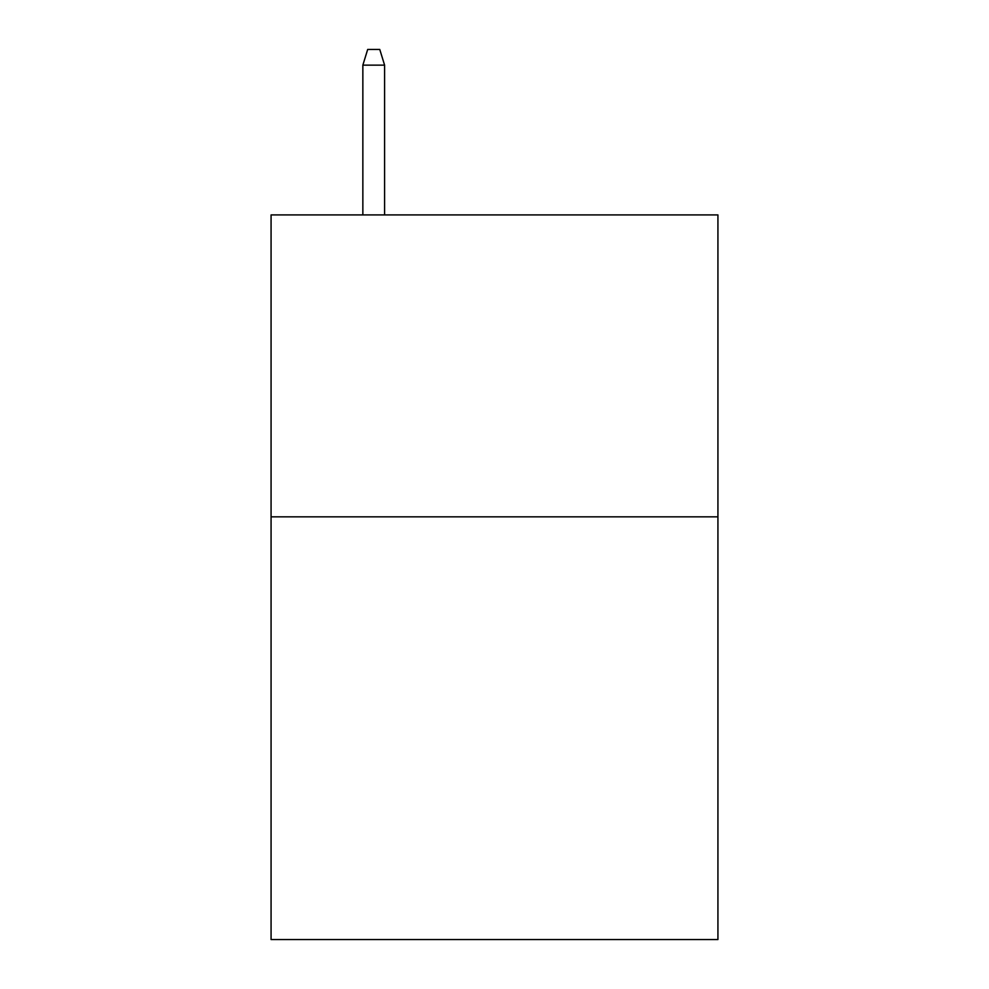 <?xml version="1.0" encoding="UTF-8"?>
<svg xmlns="http://www.w3.org/2000/svg" width="989" height="989" viewBox="0 0 989 989"><rect width="100%" height="100%" fill="white"/><g stroke="black" fill="none" stroke-linecap="round" stroke-linejoin="round"><path stroke-width="1.48" d="M717.927 516.839L717.927 939.55L271.073 939.55L271.073 214.91L717.927 214.91L717.927 516.839L271.073 516.839M384.597 214.91L384.597 65.15L362.852 65.15L362.852 214.91M362.852 65.15L367.685 49.45L379.764 49.45L384.597 65.15"/></g></svg>

